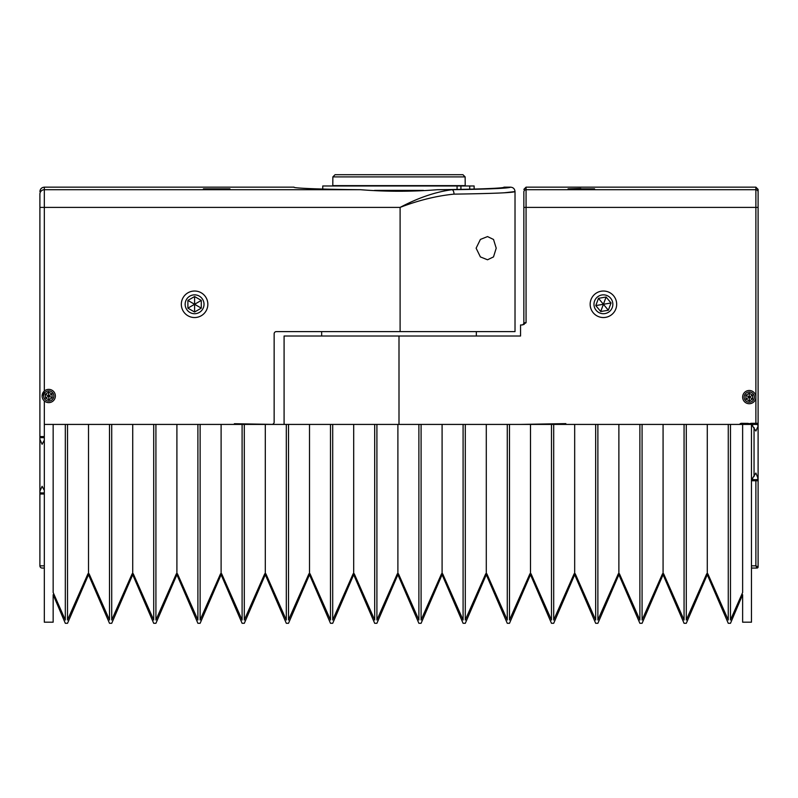 <?xml version="1.0" encoding="UTF-8"?>
<svg xmlns="http://www.w3.org/2000/svg" width="798" height="798" viewBox="0 0 798 798"><rect width="100%" height="100%" fill="white"/><g stroke="black" fill="none" stroke-linecap="round" stroke-linejoin="round"><path stroke-width="1.2" d="M730.479 620.006L742.629 592.505L742.629 424.416L730.479 424.416L730.479 620.006M742.629 424.416L751.467 424.416L751.467 622.191L742.629 622.191L742.629 594.7L730.479 623.298L728.265 623.298L707.277 574.7L686.28 623.298L684.066 623.298L663.078 574.7L642.081 623.298L639.876 623.298L618.879 574.7L597.882 623.298L595.677 623.298L574.68 574.7L553.692 623.298L551.478 623.298L530.49 574.7L509.493 623.298L507.279 623.298L486.291 574.7L465.294 623.298L463.089 623.298L442.092 574.7L421.095 623.298L418.89 623.298L397.893 574.7L376.905 623.298L374.691 623.298L353.694 574.7L332.706 623.298L330.492 623.298L309.504 574.7L288.507 623.298L286.302 623.298L265.305 574.7L244.308 623.298L242.103 623.298L221.106 574.7L200.118 623.298L197.904 623.298L176.907 574.7L155.919 623.298L153.705 623.298L132.717 574.7L111.72 623.298L109.506 623.298L88.518 574.7L67.521 623.298L65.316 623.298L53.157 594.7L53.157 622.191L44.319 622.191L44.319 424.416L65.316 424.416L65.316 620.006L53.157 592.505L53.157 424.416M132.717 573.812L132.717 424.416L109.506 424.416L109.506 620.006L89.097 573.812L87.94 573.812L67.521 620.006L67.521 424.416L65.316 424.416M730.479 424.416L728.265 424.416L728.265 620.006L707.846 573.812L706.699 573.812L686.28 620.006L686.28 424.416L684.066 424.416L684.066 620.006L663.657 573.812L662.5 573.812L642.081 620.006L642.081 424.416L639.876 424.416L639.876 620.006L619.457 573.812L618.3 573.812L597.882 620.006L597.882 424.416L595.677 424.416L595.677 620.006L575.258 573.812L574.111 573.812L553.692 620.006L553.692 424.416L551.478 424.416L551.478 620.006L531.059 573.812L529.912 573.812L509.493 620.006L509.493 424.416L507.279 424.416L507.279 620.006L486.86 573.812L485.713 573.812L465.294 620.006L465.294 424.416L463.089 424.416L463.089 620.006L442.671 573.812L441.513 573.812L421.095 620.006L421.095 424.416L418.89 424.416L418.89 620.006L398.471 573.812L397.324 573.812L376.905 620.006L376.905 424.416L374.691 424.416L374.691 620.006L354.272 573.812L353.125 573.812L332.706 620.006L332.706 424.416L330.492 424.416L330.492 620.006L310.073 573.812L308.926 573.812L288.507 620.006L288.507 424.416L286.302 424.416L286.302 620.006L265.884 573.812L264.727 573.812L244.308 620.006L244.308 424.416L242.103 424.416L242.103 620.006L221.684 573.812L220.527 573.812L200.118 620.006L200.118 424.416L197.904 424.416L197.904 620.006L177.485 573.812L176.338 573.812L155.919 620.006L155.919 424.416L153.705 424.416L153.705 620.006L133.286 573.812L132.139 573.812L111.72 620.006L111.72 424.416M88.518 573.812L88.518 424.416L67.521 424.416M88.518 424.416L109.506 424.416M132.717 424.416L153.705 424.416M176.907 573.812L176.907 424.416L155.919 424.416M176.907 424.416L197.904 424.416M221.106 573.812L221.106 424.416L200.118 424.416M221.106 424.416L242.103 424.416M265.305 573.812L265.305 424.416L244.308 424.416M265.305 424.416L286.302 424.416M309.504 573.812L309.504 424.416L288.507 424.416M309.504 424.416L330.492 424.416M353.694 573.812L353.694 424.416L332.706 424.416M353.694 424.416L374.691 424.416M397.893 573.812L397.893 424.416L376.905 424.416M397.893 424.416L418.89 424.416M442.092 573.812L442.092 424.416L421.095 424.416M442.092 424.416L463.089 424.416M486.291 573.812L486.291 424.416L465.294 424.416M486.291 424.416L507.279 424.416M530.49 573.812L530.49 424.416L509.493 424.416M530.49 424.416L551.478 424.416M574.68 573.812L574.68 424.416L553.692 424.416M574.68 424.416L595.677 424.416M618.879 573.812L618.879 424.416L597.882 424.416M618.879 424.416L639.876 424.416M663.078 573.812L663.078 424.416L642.081 424.416M663.078 424.416L684.066 424.416M707.277 573.812L707.277 424.416L686.28 424.416M707.277 424.416L728.265 424.416M423.449 190.393L374.561 190.393M601.832 294.981A9.436 9.436 0 0 0 594.111 305.853A9.436 9.436 0 0 0 604.984 313.584A9.436 9.436 0 0 0 612.714 302.711A9.436 9.436 0 0 0 601.832 294.981M605.622 317.355A13.257 13.257 0 0 1 590.34 306.502A13.257 13.257 0 0 1 601.193 291.21A13.257 13.257 0 0 1 616.485 302.063A13.257 13.257 0 0 1 605.622 317.355M595.787 305.574L600.714 311.529L608.345 310.242L611.039 302.991L606.101 297.036L598.48 298.322L595.787 305.574L603.408 304.277L598.48 298.322M611.039 302.991L603.408 304.277L606.101 297.036M600.714 311.529L603.408 304.277L608.345 310.242M332.856 176.907L465.144 176.907L465.214 185.635L332.786 185.635L332.856 176.907L335.07 174.702L462.93 174.702L465.144 176.907M322.761 189.046L322.761 185.974L474.132 185.974L474.132 189.076M594.57 188.837L568.056 188.837L594.57 188.837M755.886 473.034L751.616 479.658L756.993 479.658L758.1 478.551L755.886 473.034M751.467 424.416L755.886 431.04L758.1 426.102L758.1 423.309L758.1 477.972M520.545 424.416L565.842 423.618L565.842 424.416M751.467 568.056L756.993 568.056L755.886 565.842L755.886 480.765L758.1 480.765L758.1 478.551M758.1 480.765L758.1 566.949L755.886 565.842L751.467 565.842M758.1 426.102L758.1 423.309L755.886 423.309L755.886 207.39L526.062 207.39L526.062 322.761L522.241 324.966L520.545 324.966L520.545 336.018L399 336.018L399 424.416M758.1 199.829L758.1 423.309M755.886 187.161L758.1 189.375L758.1 207.39L755.886 207.39L755.886 187.161L526.062 187.161L526.062 189.715L755.886 189.715A2.214 2.204 180 0 1 758.1 191.929M751.616 424.416L756.993 424.416L755.886 423.309L751.327 423.309L751.327 424.416M739.616 424.416A2.214 2.214 0 0 1 741.522 423.309L747.925 423.399L749.691 423.678L749.901 424.416M522.241 324.966L524.176 324.367M526.062 322.761L523.857 322.761A2.214 2.214 0 0 1 521.643 324.966A2.214 2.214 0 0 0 523.857 322.761L523.857 191.929A2.214 2.204 0 0 1 526.062 189.715L526.062 207.39L523.857 207.39M284.088 424.416L284.088 336.018L399 336.018M563.637 424.416L563.637 423.658M568.056 188.837L580.814 188.488M758.1 425.514L756.993 424.416M751.467 480.765L755.886 480.765L756.993 479.658M747.197 423.309L747.197 424.416M747.925 423.399L747.686 424.416M748.833 423.678L748.624 424.416M749.691 423.678L750.589 423.399L750.838 424.416M523.857 189.375L526.062 187.161M756.993 568.056A1.107 1.107 0 0 0 758.1 566.949M746.798 401.564A5.097 5.097 0 0 0 753.731 399.549A5.097 5.097 0 0 0 751.716 392.626A5.097 5.097 0 0 0 744.793 394.641A5.097 5.097 0 0 0 746.798 401.564M752.454 391.289A6.633 6.633 0 0 1 755.068 400.287A6.633 6.633 0 0 1 746.06 402.9A6.633 6.633 0 0 1 743.457 393.903A6.633 6.633 0 0 1 752.454 391.289M749.342 400.965L752.654 398.96L752.574 395.09L749.182 393.224L745.871 395.229L745.95 399.1L749.342 400.965L749.262 397.095L752.654 398.96M745.871 395.229L749.262 397.095L745.95 399.1M752.574 395.09L749.262 397.095L749.182 393.224M203.43 188.837L229.944 188.837L203.43 188.837M503.967 192.817L515.019 191.58C513.254 192.717 492.915 193.565 454.012 194.133C436.586 195.869 418.621 200.288 400.107 207.39L44.319 207.39L44.319 391.05L42.114 395.988M496.216 248.178L493.523 239.47L487.528 236.577L480.406 239.42L476.117 248.178L480.396 256.926L487.528 259.779L493.503 256.906L496.216 248.178M400.107 331.599L400.107 207.39C418.182 197.824 435.469 191.929 451.937 189.715C489.383 189.146 508.934 188.298 510.6 187.161C513.284 187.42 514.75 188.897 515.019 191.58L515.019 331.599L276.357 331.599A2.214 2.214 0 0 0 274.143 333.813L274.143 422.162A2.214 2.214 0 0 1 271.899 424.376L234.363 423.718L234.363 424.416M360.606 189.715C322.691 189.375 292.317 188.208 294.033 187.161L44.319 187.161L44.319 189.715L360.606 189.715C386.162 191.759 411.758 191.759 437.394 189.715C475.309 189.375 505.683 188.208 503.967 187.161L510.6 187.161M44.319 568.056L42.114 568.056A2.214 2.214 0 0 1 39.9 565.842L39.9 194.133A4.419 4.419 0 0 1 44.319 189.715L44.319 207.39L39.9 207.39M437.394 189.715L451.937 189.715A4.419 2.075 89.2 0 1 454.012 194.133M42.015 568.056L42.114 568.056A2.214 2.214 0 0 1 39.9 565.842L39.9 565.932M44.319 440.057L44.319 490.541M39.9 437.673L44.319 437.673M39.9 492.915L44.319 492.915M39.9 191.58C40.179 188.917 41.656 187.44 44.319 187.161M39.9 439.359L42.114 444.306L43.95 440.825M43.95 489.763L42.114 486.291L39.9 491.229M46.444 400.546A5.097 5.097 0 0 0 53.296 398.282A5.097 5.097 0 0 0 51.032 391.439A5.097 5.097 0 0 0 44.189 393.703A5.097 5.097 0 0 0 46.444 400.546M51.72 390.072A6.633 6.633 0 0 1 54.663 398.97A6.633 6.633 0 0 1 45.755 401.913A6.633 6.633 0 0 1 42.813 393.015A6.633 6.633 0 0 1 51.72 390.072M48.957 399.848L52.189 397.733L51.97 393.873L48.518 392.127L45.287 394.252L45.506 398.112L48.957 399.848L48.738 395.988L52.189 397.733M45.287 394.252L48.738 395.988L45.506 398.112M51.97 393.873L48.738 395.988L48.518 392.127M185.156 304.277A9.436 9.436 0 0 0 194.592 313.714A9.436 9.436 0 0 0 204.019 304.277A9.436 9.436 0 0 0 194.592 294.851A9.436 9.436 0 0 0 185.156 304.277M207.849 304.277A13.257 13.257 0 0 1 194.592 317.544A13.257 13.257 0 0 1 181.326 304.277A13.257 13.257 0 0 1 194.592 291.021A13.257 13.257 0 0 1 207.849 304.277M194.592 312.018L201.286 308.148L201.286 300.417L194.592 296.547L187.889 300.417L187.889 308.148L194.592 312.018L194.592 304.277L187.889 308.148M194.592 296.547L194.592 304.277L187.889 300.417M201.286 308.148L194.592 304.277L201.286 300.417M469.713 189.196L469.713 185.974M460.925 189.375L460.925 185.974M457.074 189.445L457.074 185.974M754.05 476.506L754.05 427.568M750.589 423.399L751.327 423.309M752.733 425.514L751.467 425.514M751.467 478.551L752.733 478.551M741.522 423.309L741.522 424.416M749.262 423.728L749.262 424.416M44.319 400.935L44.319 424.416M44.319 494.022L39.9 494.022M44.319 565.842L39.9 565.842M39.9 436.566L44.319 436.566M321.654 336.018L321.654 331.599M476.346 336.018L476.346 331.599"/></g></svg>
